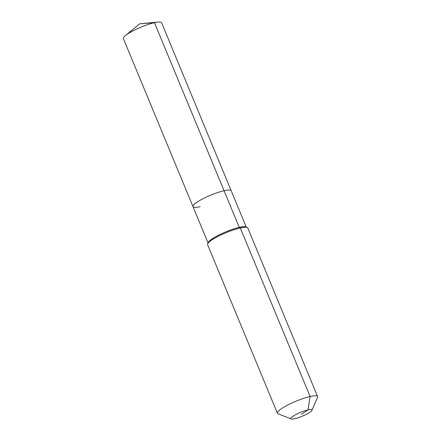 <?xml version="1.0" encoding="UTF-8"?>
<svg xmlns="http://www.w3.org/2000/svg" width="441" height="441" viewBox="0 0 441 441"><rect width="100%" height="100%" fill="white"/><g stroke="black" fill="none" stroke-linecap="round" stroke-linejoin="round"><path stroke-width="0.66" d="M200.131 206.669A20.683 3.804 -22.5 0 1 192.987 206.614L123.381 38.56A20.683 3.804 -22.5 0 1 125.349 35.627A20.683 3.804 -22.5 0 1 154.455 22.678A20.683 3.804 -22.5 0 1 158.126 22.05A20.683 3.804 -22.5 0 1 161.593 22.734L231.205 190.788A20.683 3.804 -22.5 0 0 224.067 190.733A20.683 3.804 -22.5 0 1 231.205 190.788L246.254 227.115M208.036 242.941L192.987 206.614A20.683 3.804 -22.5 0 1 203.141 198.632A20.683 3.804 -22.5 0 1 224.067 190.733L154.455 22.678L139.654 23.808L158.126 22.05M291.176 418.95L278.034 413.774A21.774 4.008 -22.5 0 1 277.395 413.228L207.579 244.683A21.774 4.008 -22.5 0 1 207.645 243.84L208.24 242.478A20.683 3.804 -22.5 0 1 219.96 234.48A20.683 3.804 -22.5 0 1 239.248 227.391A20.683 3.804 -22.5 0 1 245.78 226.928L247.164 227.473A21.774 4.008 -22.5 0 1 247.809 228.019L317.619 396.569A21.774 4.008 -22.5 0 1 317.553 397.407L311.919 410.356A11.427 2.1 -22.5 0 1 305.442 414.777A11.427 2.1 -22.5 0 1 294.786 418.691A11.427 2.1 -22.5 0 1 291.176 418.95A11.427 2.1 -22.5 0 1 295.591 414.7A11.427 2.1 -22.5 0 1 308.011 409.887A11.427 2.1 -22.5 0 1 311.919 410.356M207.645 243.84A21.774 4.008 -22.5 0 1 219.982 235.422A21.774 4.008 -22.5 0 1 240.29 227.964A21.774 4.008 -22.5 0 1 247.164 227.473M277.395 413.228A21.774 4.008 -22.5 0 1 288.083 404.827A21.774 4.008 -22.5 0 1 310.106 396.509A21.774 4.008 -22.5 0 1 317.619 396.569M192.987 206.614A20.683 3.804 -22.5 0 1 203.141 198.632A20.683 3.804 -22.5 0 1 224.067 190.733L239.248 227.391L240.29 227.964L310.106 396.509L308.011 409.887L301.396 414.292M139.654 23.808L125.349 35.627"/></g></svg>
